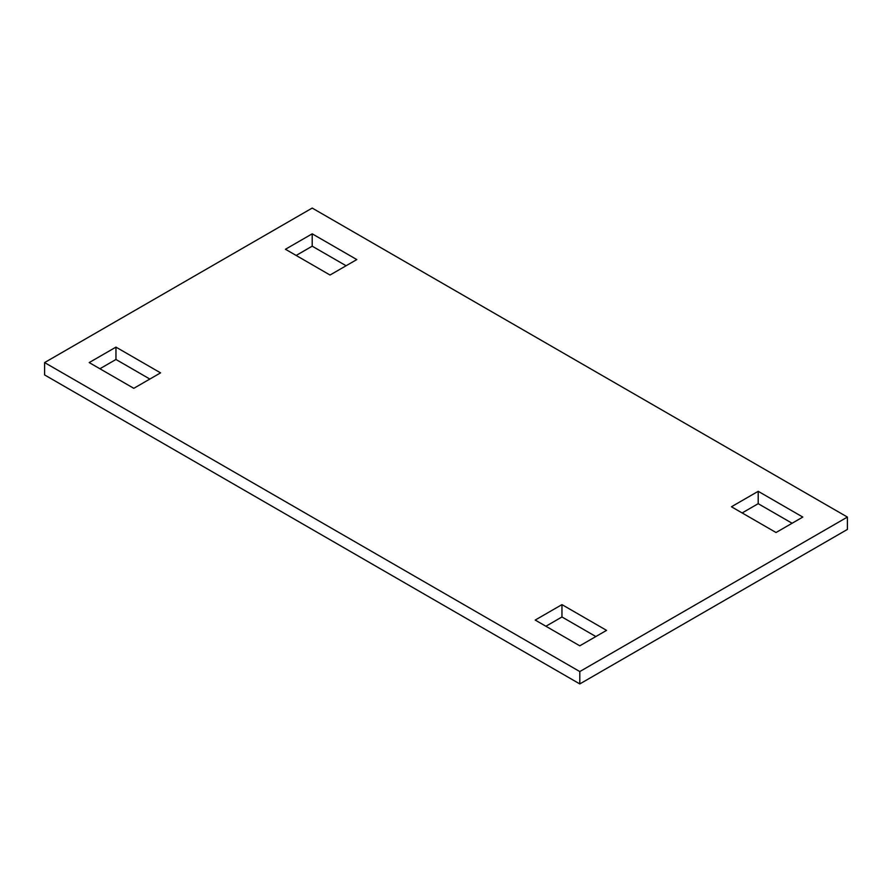 <?xml version="1.0" encoding="UTF-8"?>
<svg xmlns="http://www.w3.org/2000/svg" width="892" height="892" viewBox="0 0 892 892"><rect width="100%" height="100%" fill="white"/><g stroke="black" fill="none" stroke-linecap="round" stroke-linejoin="round"><path stroke-width="1.34" d="M579.8 683.93L847.4 529.424L847.4 517.07L579.8 671.564L579.8 683.93L44.6 374.93L44.6 362.576L312.2 208.07L847.4 517.07M579.8 671.564L44.6 362.576M346.096 265.749L312.2 246.181L296.144 255.458M99.904 368.753L115.96 359.476L149.856 379.055M792.096 523.247L758.2 503.679L742.144 512.945M561.96 604.62L606.56 630.365L579.8 645.819L535.2 620.063L561.96 604.62L561.96 616.974L595.856 636.542M561.96 616.974L545.904 626.251M330.04 275.026L356.8 259.572L312.2 233.827L285.44 249.269L330.04 275.026M115.96 347.122L89.2 362.576L133.8 388.321L160.56 372.867L115.96 347.122L115.96 359.476M758.2 491.314L731.44 506.767L776.04 532.524L802.8 517.07L758.2 491.314L758.2 503.679M312.2 233.827L312.2 246.181"/></g></svg>
